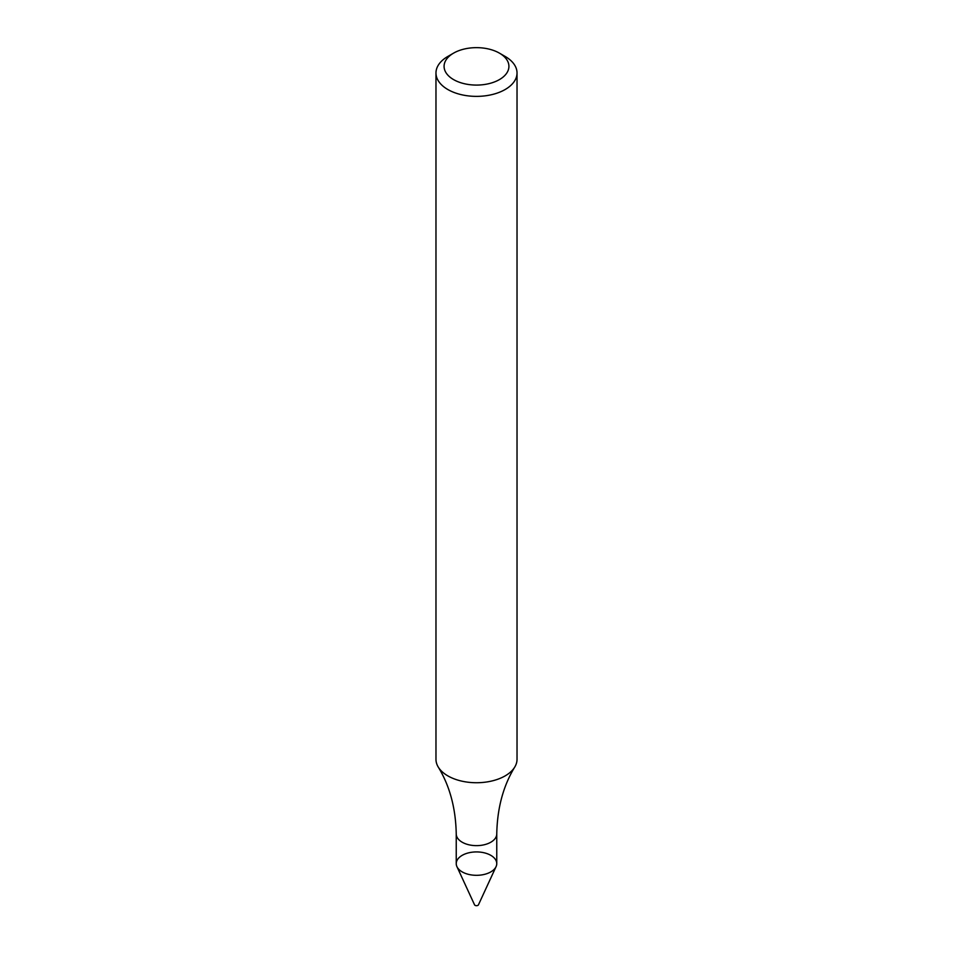 <?xml version="1.0" encoding="UTF-8"?>
<svg xmlns="http://www.w3.org/2000/svg" width="953" height="953" viewBox="0 0 953 953"><rect width="100%" height="100%" fill="white"/><g stroke="black" fill="none" stroke-linecap="round" stroke-linejoin="round"><path stroke-width="1.43" d="M490.831 871.888A20.263 11.698 180 0 1 468.745 874.425A20.263 11.698 180 0 1 456.237 863.621L456.237 833.946A20.263 11.698 180 0 0 468.745 844.751A20.263 11.698 180 0 0 490.831 842.214A20.263 11.698 180 0 0 496.763 833.946L496.763 863.621A20.263 11.698 180 0 1 490.831 871.888A20.263 11.698 180 0 1 471.247 874.914A20.263 11.698 180 0 1 456.928 866.622A20.263 11.698 180 0 1 476.5 851.922A20.263 11.698 180 0 1 496.072 866.622A20.263 11.698 180 0 1 490.831 871.888M499.42 53.13L505.15 56.441A40.526 23.396 180 0 1 517.026 72.988L517.026 759.35A40.526 23.396 180 0 1 514.751 767.058A40.526 23.396 180 0 1 505.15 775.885A40.526 23.396 180 0 1 438.249 767.058A40.526 23.396 180 0 1 435.974 759.35L435.974 72.988A40.526 23.396 180 0 1 447.85 56.441L453.58 53.13A32.414 18.715 180 0 1 499.42 53.13A32.414 18.715 180 0 1 499.42 79.599A32.414 18.715 180 0 1 453.58 79.599A32.414 18.715 180 0 1 453.58 53.13M517.026 72.988A40.526 23.396 180 0 1 505.15 89.522A40.526 23.396 180 0 1 460.99 94.597A40.526 23.396 180 0 1 435.974 72.988M496.072 866.622L478.454 904.826A2.025 1.167 180 0 1 477.929 905.35A2.025 1.167 180 0 1 475.976 905.648A2.025 1.167 180 0 1 474.546 904.826L456.928 866.622M438.249 767.058C449.756 785.927 455.748 808.215 456.237 833.946M514.751 767.058C503.244 785.927 497.252 808.215 496.763 833.946"/></g></svg>
